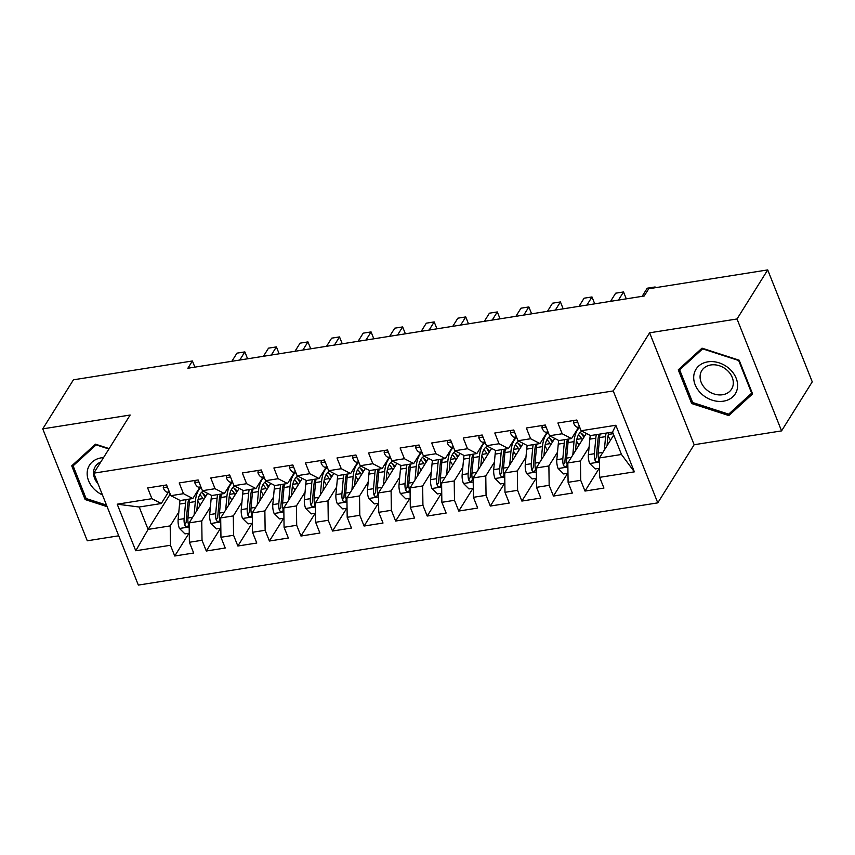 <?xml version="1.0" encoding="UTF-8"?>
<svg xmlns="http://www.w3.org/2000/svg" width="855" height="855" viewBox="0 0 855 855"><rect width="100%" height="100%" fill="white"/><g stroke="black" fill="none" stroke-linecap="round" stroke-linejoin="round"><path stroke-width="1.28" d="M781.566 430.888L737.021 318.968L649.608 332.809L694.153 444.728L781.566 430.888L812.25 381.832L767.715 269.913L648.742 288.755L644.189 296.012L187.865 368.249L192.407 360.981L73.434 379.812L42.75 428.868L87.285 540.788L118.727 535.807M694.153 444.728L657.784 502.858L138.339 585.087L93.794 473.168L613.238 390.938L657.784 502.858M170.209 494.062L148.107 529.405L135.753 550.77L170.466 545.266L174.741 556.007L193.668 553.014L189.393 542.273L202.026 540.274L206.29 551.015L225.228 548.012L220.953 537.282L233.575 535.283L237.85 546.014L256.789 543.021L252.514 532.28L265.136 530.282L269.411 541.023L288.349 538.03L284.074 527.289L296.696 525.291L300.971 536.032L319.898 533.028L315.634 522.287L328.256 520.3L332.531 531.03L351.458 528.037L347.183 517.296L359.805 515.298L364.08 526.039L383.019 523.036L378.744 512.305L391.366 510.307L395.641 521.037L414.579 518.045L410.304 507.304L422.926 505.305L427.201 516.046L446.139 513.053L441.864 502.313L454.486 500.314L458.761 511.055L477.689 508.052L473.424 497.311L486.046 495.323L490.321 506.053L509.249 503.061L504.974 492.32L517.596 490.321L521.871 501.062L540.809 498.059L536.534 487.329L549.156 485.33L553.431 496.06L572.369 493.068L568.094 482.327L580.716 480.328L584.991 491.069L603.929 488.077L599.654 477.336L599.387 457.97L621.478 454.475L612.565 432.085L590.474 435.58L581.111 430.749L615.824 425.256L634.367 471.842L599.654 477.336M135.753 550.77L117.21 504.183L151.923 498.689L161.285 503.52L168.317 492.277M581.111 430.749L576.836 420.019L557.909 423.011L562.184 433.752L549.551 435.751L545.287 425.01L526.349 428.002L530.624 438.743L518.002 440.742L513.727 430.001L494.788 433.004L499.064 443.745L486.442 445.733L482.167 435.003L463.228 437.995L467.503 448.736L454.881 450.735L450.606 439.994L431.679 442.997L435.943 453.727L423.321 455.726L419.046 444.995L400.119 447.988L404.394 458.729L391.761 460.727L387.497 449.987L368.558 452.979L372.833 463.72L360.212 465.719L355.937 454.978L336.998 457.981L341.273 468.711L328.651 470.71L324.376 459.979L305.438 462.972L309.713 473.713L297.091 475.711L292.816 464.97L273.889 467.974L278.153 478.704L265.531 480.702L261.256 469.961L242.328 472.965L246.603 483.706L233.971 485.704L229.706 474.963L210.768 477.956L215.043 488.697L202.421 490.695L198.146 479.954L179.208 482.957L183.483 493.688L170.861 495.686L166.586 484.956L147.648 487.949L151.923 498.689M589.074 447.176L580.449 460.963L567.827 462.961L586.306 433.432M580.716 480.328L580.449 460.963M568.094 482.327L567.827 462.961M615.824 425.256L612.565 432.085M557.513 452.177L548.889 465.964L536.267 467.963L554.745 438.423M549.156 485.33L548.889 465.964M536.534 487.329L536.267 467.963M562.184 433.752L571.535 438.583L578.579 427.34M571.535 438.583L558.914 440.582L549.551 435.751M525.953 457.169L517.328 470.955L504.707 472.954L523.185 443.424M517.596 490.321L517.328 470.955M504.974 492.32L504.707 472.954M530.624 438.743L539.986 443.574L547.018 432.331M539.986 443.574L527.364 445.573L518.002 440.742M494.404 462.16L485.779 475.946L473.146 477.945L491.625 448.415M486.046 495.323L485.779 475.946M473.424 497.311L473.146 477.945M499.064 443.745L508.426 448.576L515.458 437.322M508.426 448.576L495.804 450.574L486.442 445.733M462.844 467.161L454.219 480.948L441.597 482.947L460.065 453.407M454.486 500.314L454.219 480.948M441.864 502.313L441.597 482.947M467.503 448.736L476.866 453.567L483.898 442.324M476.866 453.567L464.244 455.565L454.881 450.735M431.283 472.152L422.659 485.939L410.037 487.938L428.515 458.408M422.926 505.305L422.659 485.939M410.304 507.304L410.037 487.938M435.943 453.727L445.305 458.558L452.348 447.315M445.305 458.558L432.683 460.556L423.321 455.726M399.723 477.143L391.098 490.941L378.476 492.94L396.955 463.399M391.366 510.307L391.098 490.941M378.744 512.305L378.476 492.94M404.394 458.729L413.745 463.56L420.788 452.316M413.745 463.56L401.123 465.558L391.761 460.727M368.163 482.145L359.538 495.932L346.916 497.931L365.395 468.401M359.805 515.298L359.538 495.932M347.183 517.296L346.916 497.931M372.833 463.72L382.196 468.551L389.228 457.307M382.196 468.551L369.574 470.549L360.212 465.719M336.613 487.136L327.989 500.923L315.356 502.922L333.835 473.392M328.256 520.3L327.989 500.923M315.634 522.287L315.356 502.922M341.273 468.711L350.636 473.552L357.668 462.299M350.636 473.552L338.014 475.551L328.651 470.71M305.053 492.138L296.429 505.925L283.807 507.923L302.275 478.383M296.696 525.291L296.429 505.925M284.074 527.289L283.807 507.923M309.713 473.713L319.075 478.544L326.108 467.3M319.075 478.544L306.453 480.542L297.091 475.711M273.493 497.129L264.868 510.916L252.246 512.915L270.725 483.385M265.136 530.282L264.868 510.916M252.514 532.28L252.246 512.915M278.153 478.704L287.515 483.535L294.558 472.291M287.515 483.535L274.893 485.533L265.531 480.702M241.933 502.12L233.308 515.918L220.686 517.916L239.165 488.376M233.575 535.283L233.308 515.918M220.953 537.282L220.686 517.916M246.603 483.706L255.955 488.536L262.998 477.293M255.955 488.536L243.333 490.535L233.971 485.704M210.373 507.122L201.748 520.909L189.126 522.907L207.605 493.378M202.026 540.274L201.748 520.909M189.393 542.273L189.126 522.907M215.043 488.697L224.405 493.527L231.438 482.284M224.405 493.527L211.784 495.526L202.421 490.695M178.823 512.113L170.198 525.9L148.107 529.405L139.194 507.015L161.285 503.52M170.466 545.266L170.198 525.9M183.483 493.688L192.845 498.529L199.878 487.275M192.845 498.529L180.223 500.528L170.861 495.686M737.021 318.968L767.715 269.913M93.794 473.168L130.163 415.028L42.75 428.868M649.608 332.809L613.238 390.938M194.865 367.137L192.407 360.981M613.73 435.024L599.387 457.97M117.21 504.183L139.194 507.015M621.478 454.475L634.367 471.842M109.162 448.608L95.471 444.173L71.724 465.847L85.137 499.555L107.132 506.673M678.272 369.841L691.684 403.549L728.845 415.573L752.592 393.909L739.18 360.201L702.019 348.167L678.272 369.841M174.741 556.007L188.976 533.242M206.29 551.015L220.537 528.251M237.85 546.014L252.097 523.26M269.411 541.023L283.646 518.258M300.971 536.032L315.206 513.267M332.531 531.03L346.767 508.265M364.08 526.039L378.327 503.274M395.641 521.037L409.887 498.283M427.201 516.046L441.437 493.282M458.761 511.055L472.997 488.291M490.321 506.053L504.557 483.289M521.871 501.062L536.117 478.298M553.431 496.06L567.667 473.307M584.991 491.069L599.227 468.305M85.981 498.209L85.137 499.555M692.529 402.203L691.684 403.549M731.153 411.886L728.845 415.573M163.519 485.437L163.252 487.799A9.448 4.179 81 0 0 167.217 492.181L169.547 492.384M247.597 358.79L244.851 351.897L239.763 360.03M244.851 351.897L236.963 353.147L231.865 361.28M196.81 510.638L197.452 503.574A22.625 10.025 -99 0 1 203.372 491.187M194.117 514.934L195.335 501.586A27.264 12.077 -99 0 1 201.107 487.393L198.777 487.179A9.448 4.179 81 0 1 194.812 482.808L195.079 480.446M189.276 533.199L184.947 533.883L179.379 528.337A9.448 4.179 -99 0 1 178.139 519.605L179.55 504.076A27.264 12.077 -99 0 1 180.052 500.432M197.794 500.966L200.017 504.653A13.007 5.761 81 0 0 200.284 505.081M186.027 499.609A27.264 12.077 81 0 0 185.546 503.125L184.135 518.664A9.448 4.179 81 0 0 184.616 524.895L185.375 526.124L187.298 526.573L188.239 525.857L188.399 524.297A9.448 4.179 -99 0 1 187.918 518.066L189.34 502.526A27.264 12.077 -99 0 1 189.81 499.01M205.692 496.434A22.625 10.025 81 0 0 201.427 492.48M202.507 493.132A27.264 12.077 81 0 1 203.918 495.248L205.157 497.289M203.618 499.748L202.913 498.583L198.114 499.341M184.616 524.895L186.251 522.277A4.809 2.127 -99 0 1 186.251 520.652L187.673 505.123A22.625 10.025 -99 0 1 188.805 499.16M199.835 494.65A22.625 10.025 -99 0 1 202.913 498.583M279.147 353.799L276.411 346.906L271.313 355.039M276.411 346.906L268.513 348.156L263.425 356.289M226.639 475.444L226.372 477.806A9.448 4.179 81 0 0 230.337 482.188L232.656 482.391A27.264 12.077 -99 0 0 226.896 496.584L225.667 509.943M310.707 348.808L307.96 341.904L302.873 350.048M307.96 341.904L300.073 343.154L294.986 351.287M228.36 505.636L229.012 498.583A22.625 10.025 -99 0 1 234.933 486.196M220.825 528.208L216.507 528.892L210.939 523.335A9.448 4.179 -99 0 1 209.699 514.614L211.11 499.085A27.264 12.077 -99 0 1 211.613 495.44M229.343 495.975L231.577 499.662A13.007 5.761 81 0 0 231.844 500.09M217.587 494.607A27.264 12.077 81 0 0 217.106 498.134L215.695 513.663A9.448 4.179 81 0 0 216.176 519.893L216.935 521.123L218.859 521.582L219.959 519.295A9.448 4.179 -99 0 1 219.479 513.064L220.889 497.535A27.264 12.077 -99 0 1 221.37 494.008M237.241 491.443A22.625 10.025 81 0 0 232.988 487.478M234.067 488.141A27.264 12.077 81 0 1 235.478 490.257L236.707 492.298M235.178 494.746L234.473 493.591L229.674 494.35M216.176 519.893L217.811 517.286A4.809 2.127 -99 0 1 217.811 515.661L219.222 500.122A22.625 10.025 -99 0 1 220.366 494.169M231.395 489.648A22.625 10.025 -99 0 1 234.473 493.591M259.92 500.645L260.572 493.581A22.625 10.025 -99 0 1 266.493 481.205M257.227 504.952L258.445 491.593A27.264 12.077 -99 0 1 264.216 477.4L261.897 477.197A9.448 4.179 81 0 1 257.932 472.815L258.199 470.453M252.385 523.207L248.068 523.891L242.499 518.344A9.448 4.179 -99 0 1 241.249 509.623L242.67 494.083A27.264 12.077 -99 0 1 243.162 490.449M260.903 490.984L263.137 494.671A13.007 5.761 81 0 0 263.393 495.088M249.136 489.616A27.264 12.077 81 0 0 248.666 493.143L247.245 508.672A9.448 4.179 81 0 0 247.736 514.902L248.495 516.131L250.408 516.58L251.359 515.864L251.52 514.304A9.448 4.179 -99 0 1 251.039 508.073L252.449 492.544A27.264 12.077 -99 0 1 252.93 489.017M268.801 486.452A22.625 10.025 81 0 0 264.548 482.487M265.627 483.139A27.264 12.077 81 0 1 267.038 485.266L268.267 487.307M266.739 489.755L266.033 488.59L261.235 489.349M247.736 514.902L249.371 512.284A4.809 2.127 -99 0 1 249.371 510.659L250.782 495.13A22.625 10.025 -99 0 1 251.926 489.178M262.945 484.657A22.625 10.025 -99 0 1 266.033 488.59M103.519 457.617A23.16 18.511 -148 0 0 87.648 469.513A23.16 18.511 -148 0 0 95.258 490.161A23.16 18.511 -148 0 0 102.461 494.917M100.815 461.935A17.538 14.011 -148 0 0 95.279 466.563A17.538 14.011 -148 0 0 98.026 483.78M106.522 505.123L86.099 498.518L73.103 465.857L96.113 444.857L108.906 449.003M74.962 462.897L73.103 465.857M729.507 368.868A23.16 18.511 -148 0 0 698.62 366.1A23.16 18.511 -148 0 0 701.805 394.155A23.16 18.511 -148 0 0 732.692 396.912A23.16 18.511 -148 0 0 729.507 368.868M727.178 370.279A17.538 14.011 -148 0 0 701.827 370.546A17.538 14.011 -148 0 0 706.209 389.42A17.538 14.011 -148 0 0 731.559 389.153A17.538 14.011 -148 0 0 727.178 370.279M728.652 414.162L692.646 402.513L679.65 369.852L702.66 348.851L738.667 360.511L751.663 393.172L728.652 414.162M681.51 366.88L679.65 369.852M752.047 392.552L751.663 393.172M342.267 343.806L339.521 336.913L334.433 345.046M339.521 336.913L331.633 338.163L326.546 346.296M289.76 465.451L289.482 467.824A9.448 4.179 81 0 0 293.457 472.195L295.777 472.398A27.264 12.077 -99 0 0 290.005 486.591L288.787 499.951M373.827 338.815L371.081 331.922L365.993 340.055M371.081 331.922L363.193 333.161L358.106 341.305M291.48 495.644L292.121 488.59A22.625 10.025 -99 0 1 298.053 476.203M283.946 518.216L279.617 518.899L274.06 513.353A9.448 4.179 -99 0 1 272.809 504.621L274.231 489.092A27.264 12.077 -99 0 1 274.722 485.448M292.463 485.982L294.686 489.669A13.007 5.761 81 0 0 294.954 490.097M280.697 484.614A27.264 12.077 81 0 0 280.226 488.141L278.805 503.67A9.448 4.179 81 0 0 279.296 509.911L280.055 511.13L281.968 511.589L282.92 510.863L283.08 509.302A9.448 4.179 -99 0 1 282.588 503.071L284.01 487.542A27.264 12.077 -99 0 1 284.491 484.016M300.362 481.451A22.625 10.025 81 0 0 296.108 477.496M297.177 478.148A27.264 12.077 81 0 1 298.598 480.264L299.827 482.305M298.288 484.764L297.593 483.599L292.795 484.358M279.296 509.911L280.932 507.293A4.809 2.127 -99 0 1 280.921 505.668L282.342 490.139A22.625 10.025 -99 0 1 283.475 484.176M294.505 479.666A22.625 10.025 -99 0 1 297.593 483.599M323.04 490.652L323.682 483.588A22.625 10.025 -99 0 1 329.613 471.212M320.347 494.96L321.566 481.6A27.264 12.077 -99 0 1 327.337 467.407L325.007 467.204A9.448 4.179 81 0 1 321.042 462.822L321.309 460.46M315.506 513.214L311.177 513.908L305.62 508.351A9.448 4.179 -99 0 1 304.369 499.63L305.78 484.101A27.264 12.077 -99 0 1 306.282 480.457M324.024 480.991L326.247 484.678A13.007 5.761 81 0 0 326.514 485.095M312.257 479.623A27.264 12.077 81 0 0 311.786 483.15L310.365 498.679A9.448 4.179 81 0 0 310.846 504.91L311.615 506.139L313.529 506.598L314.48 505.871L314.64 504.311A9.448 4.179 -99 0 1 314.148 498.08L315.57 482.551A27.264 12.077 -99 0 1 316.04 479.024M331.922 476.459A22.625 10.025 81 0 0 327.668 472.494M328.737 473.146A27.264 12.077 81 0 1 330.148 475.273L331.387 477.314M329.848 479.762L329.154 478.608L324.344 479.366M310.846 504.91L312.481 502.302A4.809 2.127 -99 0 1 312.481 500.677L313.903 485.138A22.625 10.025 -99 0 1 315.035 479.185M326.065 474.664A22.625 10.025 -99 0 1 329.154 478.608M405.388 333.813L402.641 326.92L397.554 335.053M402.641 326.92L394.754 328.17L389.656 336.304M354.601 485.661L355.242 478.597A22.625 10.025 -99 0 1 361.163 466.21M351.907 489.958L353.126 476.609A27.264 12.077 -99 0 1 358.897 462.416L356.567 462.202A9.448 4.179 81 0 1 352.602 457.831L352.869 455.469M347.066 508.223L342.737 508.907L337.169 503.36A9.448 4.179 -99 0 1 335.93 494.639L337.34 479.099A27.264 12.077 -99 0 1 337.843 475.455M355.584 475.989L357.807 479.687A13.007 5.761 81 0 0 358.074 480.104M343.817 474.632A27.264 12.077 81 0 0 343.336 478.148L341.925 493.688A9.448 4.179 81 0 0 342.406 499.919L343.165 501.148L345.089 501.596L346.029 500.88L346.19 499.32A9.448 4.179 -99 0 1 345.709 493.089L347.13 477.55A27.264 12.077 -99 0 1 347.6 474.033M363.482 471.458A22.625 10.025 81 0 0 359.218 467.503M360.297 468.155A27.264 12.077 81 0 1 361.708 470.282L362.948 472.313M361.409 474.771L360.703 473.606L355.904 474.365M342.406 499.919L344.041 497.3A4.809 2.127 -99 0 1 344.041 495.676L345.463 480.147A22.625 10.025 -99 0 1 346.596 474.183M357.625 469.673A22.625 10.025 -99 0 1 360.703 473.606M436.937 328.822L434.201 321.929L429.103 330.062M434.201 321.929L426.303 323.179L421.216 331.312M386.15 480.66L386.802 473.606A22.625 10.025 -99 0 1 392.723 461.219M383.457 484.967L384.675 471.607A27.264 12.077 -99 0 1 390.457 457.425L388.127 457.211A9.448 4.179 81 0 1 384.162 452.829L384.429 450.467M378.615 503.232L374.298 503.916L368.729 498.358A9.448 4.179 -99 0 1 367.479 489.637L368.9 474.108A27.264 12.077 -99 0 1 369.403 470.464M387.133 470.998L389.367 474.685A13.007 5.761 81 0 0 389.634 475.113M375.377 469.63A27.264 12.077 81 0 0 374.896 473.157L373.485 488.686A9.448 4.179 81 0 0 373.966 494.917L374.725 496.146L376.649 496.605L377.75 494.318A9.448 4.179 -99 0 1 377.269 488.087L378.68 472.559A27.264 12.077 -99 0 1 379.16 469.032M395.031 466.467A22.625 10.025 81 0 0 390.778 462.502M391.857 463.164A27.264 12.077 81 0 1 393.268 465.28L394.497 467.322M392.969 469.769L392.263 468.615L387.465 469.374M373.966 494.917L375.602 492.309A4.809 2.127 -99 0 1 375.602 490.685L377.012 475.145A22.625 10.025 -99 0 1 378.156 469.192M389.185 464.671A22.625 10.025 -99 0 1 392.263 468.615M468.497 323.831L465.751 316.927L460.663 325.071M465.751 316.927L457.863 318.178L452.776 326.311M417.71 475.669L418.362 468.604A22.625 10.025 -99 0 1 424.283 456.228M415.017 479.976L416.235 466.616A27.264 12.077 -99 0 1 422.007 452.423L419.687 452.22A9.448 4.179 81 0 1 415.722 447.838L415.99 445.476M410.176 498.23L405.858 498.914L400.29 493.367A9.448 4.179 -99 0 1 399.039 484.646L400.461 469.106A27.264 12.077 -99 0 1 400.952 465.473M418.694 466.007L420.916 469.694A13.007 5.761 81 0 0 421.184 470.111M406.927 464.639A27.264 12.077 81 0 0 406.456 468.166L405.035 483.695A9.448 4.179 81 0 0 405.527 489.926L406.285 491.155L408.198 491.614L409.15 490.888L409.31 489.327A9.448 4.179 -99 0 1 408.829 483.096L410.24 467.567A27.264 12.077 -99 0 1 410.721 464.041M426.592 461.476A22.625 10.025 81 0 0 422.338 457.511M423.417 458.162A27.264 12.077 81 0 1 424.828 460.289L426.057 462.331M424.529 464.778L423.824 463.613L419.025 464.383M405.527 489.926L407.162 487.307A4.809 2.127 -99 0 1 407.162 485.683L408.572 470.154A22.625 10.025 -99 0 1 409.716 464.201M420.735 459.68A22.625 10.025 -99 0 1 423.824 463.613M500.057 318.829L497.311 311.936L492.224 320.069M497.311 311.936L489.423 313.187L484.336 321.32M449.27 470.667L449.912 463.613A22.625 10.025 -99 0 1 455.843 451.226M446.577 474.974L447.796 461.615A27.264 12.077 -99 0 1 453.567 447.432L451.237 447.218A9.448 4.179 81 0 1 447.272 442.847L447.55 440.475M441.736 493.239L437.407 493.923L431.85 488.376A9.448 4.179 -99 0 1 430.599 479.644L432.021 464.115A27.264 12.077 -99 0 1 432.512 460.471M450.254 461.005L452.477 464.693A13.007 5.761 81 0 0 452.744 465.12M438.487 459.637A27.264 12.077 81 0 0 438.017 463.164L436.595 478.704A9.448 4.179 81 0 0 437.076 484.935L437.846 486.164L439.759 486.613L440.71 485.897L440.87 484.325A9.448 4.179 -99 0 1 440.378 478.095L441.8 462.566A27.264 12.077 -99 0 1 442.281 459.039M458.152 456.474A22.625 10.025 81 0 0 453.898 452.519M454.967 453.171A27.264 12.077 81 0 1 456.388 455.288L457.617 457.329M456.078 459.787L455.384 458.622L450.585 459.381M437.076 484.935L438.722 482.316A4.809 2.127 -99 0 1 438.711 480.692L440.133 465.163A22.625 10.025 -99 0 1 441.266 459.199M452.295 454.689A22.625 10.025 -99 0 1 455.384 458.622M531.618 313.838L528.871 306.945L523.784 315.078M528.871 306.945L520.984 308.195L515.896 316.329M480.831 465.676L481.472 458.611A22.625 10.025 -99 0 1 487.393 446.235M478.137 469.983L479.356 456.623A27.264 12.077 -99 0 1 485.127 442.43L482.797 442.227A9.448 4.179 81 0 1 478.832 437.846L479.099 435.484M473.296 488.248L468.968 488.932L463.41 483.374A9.448 4.179 -99 0 1 462.16 474.653L463.57 459.124A27.264 12.077 -99 0 1 464.073 455.48M481.814 456.014L484.037 459.701A13.007 5.761 81 0 0 484.304 460.118M470.047 454.646A27.264 12.077 81 0 0 469.566 458.173L468.155 473.702A9.448 4.179 81 0 0 468.636 479.933L469.406 481.162L471.319 481.622L472.43 479.334A9.448 4.179 -99 0 1 471.939 473.104L473.36 457.575A27.264 12.077 -99 0 1 473.83 454.048M489.712 451.483A22.625 10.025 81 0 0 485.458 447.518M486.527 448.17A27.264 12.077 81 0 1 487.938 450.296L489.178 452.338M487.639 454.785L486.944 453.631L482.135 454.39M468.636 479.933L470.271 477.325A4.809 2.127 -99 0 1 470.271 475.701L471.693 460.161A22.625 10.025 -99 0 1 472.826 454.208M483.855 449.687A22.625 10.025 -99 0 1 486.944 453.631M563.167 308.837L560.431 301.943L555.344 310.076M560.431 301.943L552.544 303.194L547.446 311.327M512.391 460.685L513.032 453.62A22.625 10.025 -99 0 1 518.953 441.233M509.698 464.981L510.916 451.632A27.264 12.077 -99 0 1 516.687 437.439L514.357 437.226A9.448 4.179 81 0 1 510.392 432.854L510.659 430.493M504.856 483.246L500.528 483.93L494.96 478.383A9.448 4.179 -99 0 1 493.72 469.662L495.13 454.123A27.264 12.077 -99 0 1 495.633 450.478M513.374 451.013L515.597 454.71A13.007 5.761 81 0 0 515.864 455.127M501.607 449.655A27.264 12.077 81 0 0 501.126 453.171L499.715 468.711A9.448 4.179 81 0 0 500.196 474.942L500.955 476.171L502.879 476.62L503.819 475.904L503.98 474.343A9.448 4.179 -99 0 1 503.499 468.113L504.92 452.573A27.264 12.077 -99 0 1 505.391 449.057M521.272 446.481A22.625 10.025 81 0 0 517.008 442.527M518.087 443.179A27.264 12.077 81 0 1 519.498 445.305L520.727 447.336M519.199 449.794L518.493 448.629L513.695 449.388M500.196 474.942L501.832 472.323A4.809 2.127 -99 0 1 501.832 470.699L503.253 455.17A22.625 10.025 -99 0 1 504.386 449.217M515.415 444.696A22.625 10.025 -99 0 1 518.493 448.629M594.727 303.846L591.991 296.952L586.893 305.085M591.991 296.952L584.093 298.203L579.006 306.336M543.94 455.683L544.592 448.629A22.625 10.025 -99 0 1 550.513 436.242M541.247 459.99L542.465 446.631A27.264 12.077 -99 0 1 548.237 432.448M536.406 478.255L532.088 478.939L526.52 473.381A9.448 4.179 -99 0 1 525.269 464.66L526.691 449.132A27.264 12.077 -99 0 1 527.193 445.487M544.924 446.021L547.157 449.709A13.007 5.761 81 0 0 547.414 450.136M533.167 444.653A27.264 12.077 81 0 0 532.686 448.18L531.265 463.709A9.448 4.179 81 0 0 531.757 469.94L532.515 471.169L534.439 471.629L535.54 469.342A9.448 4.179 -99 0 1 535.059 463.111L536.47 447.582A27.264 12.077 -99 0 1 536.951 444.055M552.822 441.49A22.625 10.025 81 0 0 548.568 437.536M549.647 438.188A27.264 12.077 81 0 1 551.058 440.304L552.287 442.345M550.759 444.792L550.054 443.638L545.255 444.397M531.757 469.94L533.392 467.332A4.809 2.127 -99 0 1 533.392 465.708L534.803 450.179A22.625 10.025 -99 0 1 535.946 444.215M546.976 439.705A22.625 10.025 -99 0 1 550.054 443.638M542.22 425.491L541.952 427.853A9.448 4.179 81 0 0 545.918 432.235L548.237 432.438M626.288 298.855L623.541 291.95L618.454 300.094M623.541 291.95L615.653 293.201L610.566 301.334M575.501 450.692L576.142 443.627A22.625 10.025 -99 0 1 582.073 431.251M572.807 454.999L574.026 441.64A27.264 12.077 -99 0 1 579.797 427.447L577.478 427.244A9.448 4.179 81 0 1 573.513 422.862L573.78 420.5M567.966 473.253L563.637 473.937L558.08 468.39A9.448 4.179 -99 0 1 556.829 459.669L558.251 444.14A27.264 12.077 -99 0 1 558.742 440.496M576.484 441.03L578.707 444.718A13.007 5.761 81 0 0 578.974 445.134M564.717 439.662A27.264 12.077 81 0 0 564.247 443.189L562.825 458.718A9.448 4.179 81 0 0 563.317 464.949L564.076 466.178L565.989 466.638L566.94 465.911L567.1 464.351A9.448 4.179 -99 0 1 566.619 458.12L568.03 442.591A27.264 12.077 -99 0 1 568.511 439.064M584.382 436.499A22.625 10.025 81 0 0 580.128 432.534M581.208 433.186A27.264 12.077 81 0 1 582.618 435.313L583.847 437.354M582.319 439.801L581.614 438.636L576.815 439.406M563.317 464.949L564.952 462.331A4.809 2.127 -99 0 1 564.952 460.706L566.363 445.177A22.625 10.025 -99 0 1 567.496 439.224M578.525 434.703A22.625 10.025 -99 0 1 581.614 438.636M655.4 287.697L655.101 286.959L654.556 287.825M655.101 286.959L647.214 288.21L642.126 296.343M607.061 445.69L607.702 438.636A22.625 10.025 -99 0 1 608.846 432.673M604.367 449.997L605.586 436.638A27.264 12.077 -99 0 1 606.067 433.122M599.526 468.262L595.198 468.946L589.64 463.399A9.448 4.179 -99 0 1 588.39 454.668L589.811 439.139A27.264 12.077 -99 0 1 590.303 435.494M608.044 436.029L610.267 439.716A13.007 5.761 81 0 0 610.534 440.143M596.277 434.671A27.264 12.077 81 0 0 595.807 438.188L594.385 453.727A9.448 4.179 81 0 0 594.866 459.958L595.636 461.187L597.549 461.636L598.5 460.92L598.66 459.349A9.448 4.179 -99 0 1 598.169 453.118L599.59 437.589A27.264 12.077 -99 0 1 600.071 434.062M613.217 433.709L608.375 434.404M594.866 459.958L596.501 457.34A4.809 2.127 -99 0 1 596.501 455.715L597.923 440.186A22.625 10.025 -99 0 1 599.056 434.222M612.191 432.149A22.625 10.025 -99 0 1 613.174 433.645M167.398 486.987L163.273 487.639M169.333 491.849L167.217 492.181M179.518 528.476L189.179 526.947M189.34 502.526L195.335 501.586M200.604 504.568L200.017 504.653M179.55 504.076L185.546 503.125M187.918 518.066L192.632 517.318M178.139 519.605L184.135 518.664M198.959 481.985L194.833 482.648M200.893 486.848L198.777 487.179M230.508 476.994L226.393 477.646M232.442 481.857L230.337 482.188M211.078 523.474L220.74 521.945M220.889 497.535L226.896 496.584M232.165 499.566L231.577 499.662M211.11 499.085L217.106 498.134M219.479 513.064L224.181 512.316M209.699 514.614L215.695 513.663M242.638 518.483L252.3 516.954M252.449 492.544L258.445 491.593M263.714 494.575L263.137 494.671M242.67 494.083L248.666 493.143M251.039 508.073L255.741 507.325M241.249 509.623L247.245 508.672M262.068 472.003L257.943 472.655M264.003 476.855L261.897 477.197M293.628 467.001L289.503 467.653M295.563 471.864L293.457 472.195M274.199 513.492L283.86 511.953M284.01 487.542L290.005 486.591M295.274 489.584L294.686 489.669M274.231 489.092L280.226 488.141M282.588 503.071L287.301 502.334M272.809 504.621L278.805 503.67M305.759 508.49L315.42 506.962M315.57 482.551L321.566 481.6M326.834 484.582L326.247 484.678M305.78 484.101L311.786 483.15M314.148 498.08L318.862 497.332M304.369 499.63L310.365 498.679M325.189 462.01L321.063 462.662M327.123 466.873L325.007 467.204M337.308 503.499L346.97 501.971M347.13 477.55L353.126 476.609M358.395 479.591L357.807 479.687M337.34 479.099L343.336 478.148M345.709 493.089L350.411 492.341M335.93 494.639L341.925 493.688M356.749 457.008L352.623 457.671M358.673 461.871L356.567 462.202M368.868 498.497L378.53 496.969M378.68 472.559L384.675 471.607M389.955 474.589L389.367 474.685M368.9 474.108L374.896 473.157M377.269 488.087L381.971 487.339M367.479 489.637L373.485 488.686M388.298 452.017L384.173 452.669M390.233 456.88L388.127 457.211M400.429 493.506L410.09 491.978M410.24 467.567L416.235 466.616M421.504 469.598L420.916 469.694M400.461 469.106L406.456 468.166M408.829 483.096L413.531 482.348M399.039 484.646L405.035 483.695M419.858 447.026L415.733 447.678M421.793 451.878L419.687 452.22M431.989 488.515L441.65 486.987M441.8 462.566L447.796 461.615M453.065 464.607L452.477 464.693M432.021 464.115L438.017 463.164M440.378 478.095L445.092 477.357M430.599 479.644L436.595 478.704M451.419 442.024L447.293 442.676M453.353 446.887L451.237 447.218M463.549 483.513L473.21 481.985M473.36 457.575L479.356 456.623M484.625 459.605L484.037 459.701M463.57 459.124L469.566 458.173M471.939 473.104L476.652 472.355M462.16 474.653L468.155 473.702M482.979 437.033L478.853 437.685M484.913 441.896L482.797 442.227M495.098 478.522L504.76 476.994M504.92 452.573L510.916 451.632M516.185 454.614L515.597 454.71M495.13 454.123L501.126 453.171M503.499 468.113L508.201 467.364M493.72 469.662L499.715 468.711M514.528 432.032L510.414 432.694M516.463 436.894L514.357 437.226M526.659 473.52L536.32 471.992M536.47 447.582L542.465 446.631M547.745 449.612L547.157 449.709M526.691 449.132L532.686 448.18M535.059 463.111L539.762 462.373M525.269 464.66L531.265 463.709M546.089 427.04L541.963 427.692M548.023 431.903L545.918 432.235M558.219 468.529L567.88 467.001M568.03 442.591L574.026 441.64M579.295 444.621L578.707 444.718M558.251 444.14L564.247 443.189M566.619 458.12L571.322 457.372M556.829 459.669L562.825 458.718M577.649 422.049L573.523 422.701M579.583 426.902L577.478 427.244M589.779 463.538L599.441 462.01M599.59 437.589L605.586 436.638M610.855 439.63L610.267 439.716M589.811 439.139L595.807 438.188M598.169 453.118L602.882 452.38M588.39 454.668L594.385 453.727"/></g></svg>
